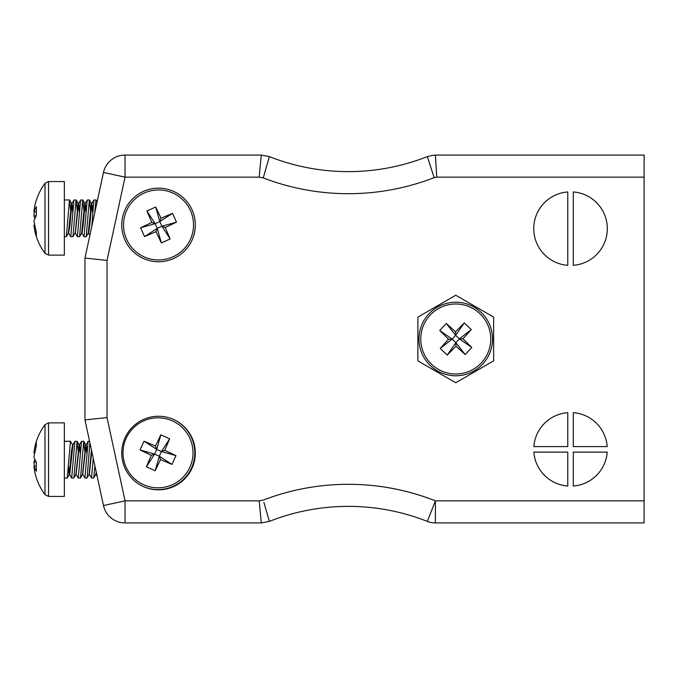 <?xml version="1.0" encoding="UTF-8"?>
<svg xmlns="http://www.w3.org/2000/svg" width="678" height="678" viewBox="0 0 678 678"><rect width="100%" height="100%" fill="white"/><g stroke="black" fill="none" stroke-linecap="round" stroke-linejoin="round"><path stroke-width="1.02" d="M195.315 224.96A36.79 36.79 0 0 0 140.134 193.103A36.79 36.79 0 0 0 140.134 256.818A36.79 36.79 0 0 0 195.315 224.96M195.315 453.04A36.79 36.79 0 0 0 140.134 421.182A36.79 36.79 0 0 0 140.134 484.897A36.79 36.79 0 0 0 195.315 453.04M573.291 486.041A36.79 36.79 0 0 0 607.208 452.116L573.291 452.116L573.291 486.041M573.291 446.599L607.208 446.599A36.79 36.79 0 0 0 573.291 412.673L573.291 446.599M567.766 446.599L567.766 412.673A36.79 36.79 0 0 0 533.849 446.599L567.766 446.599M644.1 500.856L644.1 522.933L435.412 522.933A22.069 22.069 0 0 1 427.31 521.39L435.412 500.856L644.1 500.856L644.1 177.144L436.751 177.144L435.412 155.067L644.1 155.067L644.1 177.144M533.849 452.116A36.79 36.79 0 0 0 567.766 486.041L567.766 452.116L533.849 452.116M573.291 191.959L573.291 265.327A36.79 36.79 0 0 0 607.31 228.639A36.79 36.79 0 0 0 573.291 191.959M567.766 191.959A36.79 36.79 0 0 0 533.739 228.639A36.79 36.79 0 0 0 567.766 265.327L567.766 191.959M455.76 382.748L417.868 360.874L417.868 317.126L455.76 295.252L493.643 317.126L493.643 360.874L455.76 382.748M434.149 177.636L427.31 156.61A50.07 50.07 0 0 1 435.412 155.067L436.751 177.144A28.001 28.001 0 0 0 434.149 177.636A237.266 237.266 0 0 1 263.259 177.916L259.191 177.144L125.049 177.144L107.031 260.428L84.953 258.072L103.48 172.475A22.069 22.069 0 0 1 125.049 155.067L261.276 155.067L269.124 156.567M268.802 519.424L269.369 521.39L261.276 522.933L125.049 522.933A22.069 22.069 0 0 1 103.48 505.525L84.953 419.928L84.953 258.072M263.259 177.916L269.369 156.61A215.197 215.197 0 0 0 427.31 156.61L431.589 169.593L427.31 156.61A50.07 50.07 0 0 1 435.412 155.067L435.53 157.296M261.276 522.933L259.191 500.856L263.259 500.084A237.266 237.266 0 0 1 435.412 500.856L435.412 522.933A22.069 22.069 0 0 1 427.31 521.39A215.197 215.197 0 0 0 269.369 521.39L268.725 519.153M107.031 260.428L107.031 417.572L84.953 419.928M259.191 177.144L261.276 155.067M126.65 239.393A34.993 34.993 0 0 1 161.974 190.137A34.993 34.993 0 0 1 186.967 245.36A34.993 34.993 0 0 1 126.65 239.393M125.015 240.131A36.79 36.79 0 0 1 162.152 188.357A36.79 36.79 0 0 1 188.425 246.402A36.79 36.79 0 0 1 125.015 240.131A36.79 36.79 0 0 1 162.152 188.357A36.79 36.79 0 0 1 188.425 246.402A36.79 36.79 0 0 1 125.015 240.131M151.779 222.418L146.906 210.985L155.694 207.01L161.067 218.214L172.509 213.341L176.483 222.13L165.279 227.503L170.144 238.944L161.364 242.919L155.982 231.715L144.55 236.58L140.575 227.8L151.779 222.418L155.118 223.681L146.906 210.985M155.694 207.01L159.813 221.553L155.118 223.681L157.245 228.376L144.55 236.58M140.575 227.8L155.118 223.681M155.982 231.715L157.245 228.376L161.94 226.249L170.144 238.944M161.364 242.919L157.245 228.376M165.279 227.503L161.94 226.249L159.813 221.553L172.509 213.341M176.483 222.13L161.94 226.249M161.067 218.214L159.813 221.553M189.891 467.235A34.993 34.993 0 0 1 129.574 473.202A34.993 34.993 0 0 1 154.567 417.979A34.993 34.993 0 0 1 189.891 467.235M191.527 467.973A36.79 36.79 0 0 1 143.1 486.431A36.79 36.79 0 0 0 191.527 467.973A36.79 36.79 0 0 0 173.441 419.411A36.79 36.79 0 0 1 191.527 467.973M160.559 459.548L155.177 470.761L146.397 466.778L151.262 455.345L140.058 449.963L144.033 441.183L155.474 446.056L160.847 434.844L169.636 438.827L164.762 450.26L175.966 455.641L171.992 464.422L160.559 459.548L159.296 456.209L155.177 470.761M146.397 466.778L154.601 454.09L159.296 456.209L161.423 451.514L175.966 455.641M171.992 464.422L159.296 456.209M164.762 450.26L161.423 451.514L156.728 449.395L160.847 434.844M169.636 438.827L161.423 451.514M155.474 446.056L156.728 449.395L154.601 454.09L140.058 449.963M144.033 441.183L156.728 449.395M151.262 455.345L154.601 454.09M479.761 313.533A34.993 34.993 0 0 1 465.803 372.519A34.993 34.993 0 0 1 421.699 330.94A34.993 34.993 0 0 1 479.761 313.533M480.99 312.236A36.79 36.79 0 0 1 466.32 374.239A36.79 36.79 0 0 1 419.962 330.533A36.79 36.79 0 0 1 480.99 312.236A36.79 36.79 0 0 1 466.32 374.239A36.79 36.79 0 0 1 419.962 330.533A36.79 36.79 0 0 1 480.99 312.236M462.964 338.788L471.82 347.517L465.201 354.526L455.972 346.212L447.243 355.06L440.225 348.45L448.548 339.212L439.7 330.483L446.31 323.474L455.548 331.788L464.269 322.94L471.286 329.55L462.964 338.788L459.396 338.89L471.82 347.517M465.201 354.526L455.862 342.644L459.396 338.89L455.65 335.356L464.269 322.94M471.286 329.55L459.396 338.89M455.548 331.788L455.65 335.356L452.116 339.11L439.7 330.483M446.31 323.474L455.65 335.356M448.548 339.212L452.116 339.11L455.862 342.644L447.243 355.06M440.225 348.45L452.116 339.11M455.972 346.212L455.862 342.644M70.843 212.146L69.461 200.035L66.342 236.647L64.359 236.732M77.47 212.146L76.08 200.035L72.97 236.647L70.758 236.732L73.97 200.035L76.173 199.951M68.503 232.783L70.758 236.732M84.089 212.146L82.699 200.035L79.589 236.647L77.377 236.732L80.589 200.035L82.801 199.951M75.131 232.783L77.377 236.732M90.708 212.146L89.318 200.035L86.208 236.647L84.004 236.732L87.216 200.027L89.42 199.951M81.75 232.783L83.996 236.732M97.14 201.79L95.945 200.035L94.708 212.994M91.793 226.503L93.835 200.035L96.039 199.951M66.342 236.647L68.402 233.037L71.487 203.603L72.783 212.197M75.241 233.054L78.106 203.603L79.402 212.197M79.589 236.647L81.64 233.037L84.725 203.603L86.03 212.197M86.208 236.647L88.267 233.037L91.352 203.603L92.649 212.197M68.614 233.054L69.732 226.977L71.927 203.629L72.978 208.9M75.351 233.156L78.546 203.629L79.597 208.9M81.513 233.156L81.97 233.156L82.979 226.977L85.174 203.629L86.225 208.9M88.132 233.156L88.589 233.156L89.598 226.977L91.793 203.629L92.844 208.9M64.359 255.131L64.359 181.56L48.536 181.56L48.536 255.131L64.359 255.131M48.536 181.56L44.994 183.348L44.994 253.335L48.536 255.131M34.722 218.341L33.9 215.799L34.459 211.68M44.994 183.348C39.934 190.213 36.51 197.832 34.722 206.205L33.9 211.595L36.332 206.722L36.332 215.511L33.9 220.884L36.332 232.325L36.332 236.3L34.722 230.478L33.9 225.088L34.459 225.003M33.9 215.799L36.053 215.926M33.9 211.595L36.171 211.934M67.241 477.973L69.292 474.371L71.487 451.023L72.605 444.946L70.461 441.268L67.249 477.965L64.359 478.049M78.284 452.09L77.089 441.268L73.868 477.973L71.665 478.049L74.877 441.353L77.08 441.268M68.436 465.803L69.512 474.354L71.665 478.049M84.911 452.065L83.708 441.268L80.496 477.965L78.284 478.049L81.496 441.353L83.708 441.268M76.021 474.091L78.284 478.049M89.894 442.751L87.115 477.965L84.911 478.049L88.115 441.353L89.572 441.268M82.648 474.091L84.911 478.049M94.912 465.939L93.733 477.973L91.53 478.049L93.259 458.277M89.267 474.091L91.53 478.049M68.241 469.1L69.181 474.464L69.732 474.397L72.953 444.844L72.495 444.844M73.868 477.973L75.911 474.371L79.114 444.844L80.309 453.463M80.487 477.973L82.538 474.371L85.733 444.844L86.928 453.463M87.106 477.973L89.157 474.371L91.445 449.904M93.733 477.973L95.776 474.371L96.259 472.142M76.131 474.354L79.445 444.963L80.504 450.277M82.75 474.354L86.064 444.963L87.131 450.277M89.377 474.354L91.776 451.438M95.666 474.464L96.522 473.354M64.359 496.44L64.359 422.869L48.536 422.869L48.536 496.44L64.359 496.44M48.536 422.869L44.994 424.665L44.994 494.652L48.536 496.44M34.459 452.997L33.9 452.912L34.722 447.522L36.332 441.7L36.332 445.675L33.9 457.116L36.332 462.489L36.332 471.278L33.9 466.405L34.722 471.795C36.51 480.168 39.934 487.787 44.994 494.652M34.459 466.32L33.9 462.201L34.722 459.659M33.9 462.201L36.053 462.074M33.9 466.405L36.171 466.066M435.59 158.355L436.191 168.703M263.895 502.33L269.369 521.39A215.197 215.197 0 0 1 427.31 521.39M107.031 417.572L125.049 500.856L259.191 500.856M125.049 522.933A22.069 22.069 0 0 1 103.48 505.525L125.049 500.856L125.049 522.933M269.369 156.61A215.197 215.197 0 0 0 427.31 156.61M103.48 172.475A22.069 22.069 0 0 1 125.049 155.067L125.049 177.144L103.48 172.475M69.554 199.951L64.359 199.951M71.707 203.646L69.656 200.044M75.021 233.037L72.97 236.647M78.334 203.646L76.275 200.044M84.953 203.646L82.902 200.044M91.572 203.646L89.521 200.044M68.732 233.156L68.275 233.156M72.038 203.536L71.58 203.536M78.665 203.536L78.199 203.536M85.284 203.536L84.826 203.536M91.903 203.536L91.445 203.536M89.852 235.461L88.538 233.156M93.844 200.027L91.793 203.629M87.216 200.027L85.174 203.629M80.597 200.027L78.546 203.629M73.978 200.027L71.927 203.629M44.994 253.335C39.934 246.47 36.51 238.851 34.722 230.478M70.461 441.268L64.359 441.268M79.224 444.946L77.173 441.344M85.843 444.946L83.801 441.344M76.258 474.464L75.8 474.464M79.572 444.844L79.114 444.844M82.886 474.464L82.428 474.464M86.191 444.844L85.733 444.844M89.504 474.464L89.047 474.464M97.183 476.439L96.064 474.464M88.115 441.353L86.064 444.963M81.496 441.353L79.445 444.963M74.877 441.353L72.817 444.963M44.994 424.665C39.934 431.53 36.51 439.149 34.722 447.522"/></g></svg>
